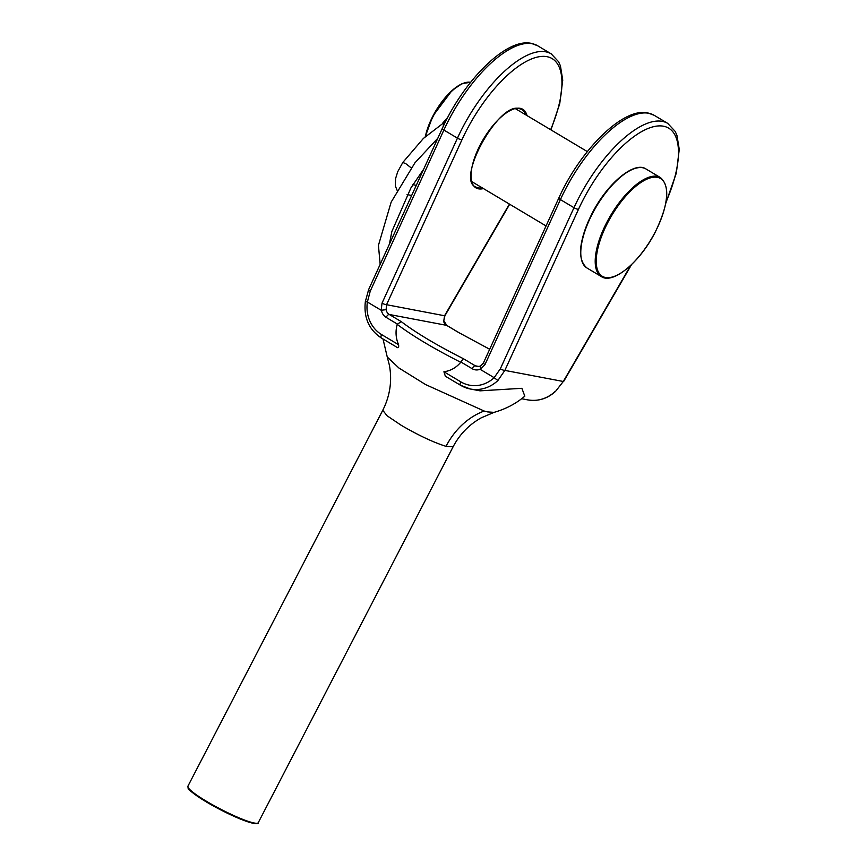 <?xml version="1.0" encoding="UTF-8"?>
<svg xmlns="http://www.w3.org/2000/svg" width="867" height="867" viewBox="0 0 867 867"><rect width="100%" height="100%" fill="white"/><g stroke="black" fill="none" stroke-linecap="round" stroke-linejoin="round"><path stroke-width="1.3" d="M487.59 411.912L494.06 412.367L481.293 417.796C469.145 424.57 459.748 434.215 453.116 446.754L446.006 446.342C433.489 442.398 418.598 435.407 401.345 425.372L387.094 415.781L382.77 410.286L384.645 406.363C390.464 392.805 392.025 378.998 389.326 364.931L387.256 357.009L398.896 367.987L425.589 384.569L484.176 411.034L487.59 411.912M494.06 412.367C505.808 409.018 516.049 403.621 524.817 396.176L521.869 388.308L480.047 390.844L470.423 389.023A36.024 32.578 100.7 0 1 460.702 385.327A3.598 1.452 -59.2 0 1 460.496 385.251A3.598 1.452 -59.2 0 1 460.832 381.87A32.415 29.326 -79.3 0 0 494.157 377.687L500.335 368.811A3.598 0.867 24.6 0 0 504.854 370.404L497.896 380.515A36.024 32.578 100.7 0 1 470.423 389.023L460.496 385.251L445.345 376.202L443.915 371.77L460.832 381.87M550.653 129.703A91.848 37.162 120.8 0 0 540.683 56.507A91.848 37.162 120.8 0 0 461.97 139.75L386.563 304.707L386.129 309.671L381.166 310.256L367.38 302.019A32.415 29.326 -79.3 0 0 381.643 334.608L398.571 344.708C395.764 338.173 395.309 331.4 397.194 324.366L401.226 321.614C416.041 332.863 436.74 345.218 463.325 358.667L460.735 362.287C456.194 367.706 450.58 370.859 443.915 371.77M446.407 376.787L445.345 376.202M489.671 349.271L458.556 332.473L489.692 349.238M463.325 358.667L475.268 365.798A7.207 6.513 -79.3 0 0 477.208 366.546L480.383 366.177L483.418 362.97A3.598 0.867 24.6 0 0 485 364.552L480.361 369.461L494.157 377.687M480.361 369.461L480.188 369.244A10.805 9.775 100.7 0 1 472.114 368.681L460.919 362.005M381.502 338.054A3.598 1.452 -59.2 0 1 381.307 337.978C368.93 329.666 363.609 317.55 365.343 301.618L368.638 289.578A3.598 0.867 24.6 0 0 370.231 291.16L367.38 302.019M666.04 201.903A91.848 37.162 120.8 0 0 663.515 126.224A91.848 37.162 120.8 0 0 578.506 209.294L504.854 370.404L563.301 381.48L555.563 391.353L563.301 381.48L630.721 265.4M509.677 204.244L444.869 315.816L443.796 320.779L444.576 315.696L509.417 204.081M494.266 377.784L497.896 380.515M398.571 344.708C399.037 347.884 398.105 348.512 395.796 346.594L381.307 337.978A3.598 1.452 -59.2 0 1 381.643 334.608M365.69 301.608L367.25 301.976M444.869 315.816L386.563 304.707A3.598 0.867 -155.4 0 1 382.044 303.103L457.451 138.146A95.446 38.625 -59.2 0 1 545.798 51.825A95.446 38.625 -59.2 0 1 551.184 53.841L537.605 45.734A95.446 38.625 120.8 0 0 532.219 43.718A95.446 38.625 120.8 0 0 443.882 130.05L370.231 291.16M480.741 366.134L480.188 369.244M460.735 362.287C433.673 348.545 412.497 335.908 397.194 324.366M442.549 123.32L447.751 117.37M446.342 120.09L443.33 125.542M411.186 167.862L405.832 163.7L402.808 162.465L423.399 138.427L444.717 122.063M484.176 411.034A72.037 59.682 -74.1 0 0 446.006 446.342M206.487 801.303A39.622 5.31 27.4 0 0 258.258 822.675C258.583 824.333 254.822 823.964 246.987 821.548C234.697 817.137 221.172 810.612 206.422 801.975C192.918 793.132 186.893 788.634 188.334 788.515L187.901 786.206A39.622 5.31 27.4 0 0 206.487 801.303M257.044 823.249A38.896 5.213 -152.6 0 1 206.465 801.986M525.727 114.823A45.019 18.218 120.8 0 0 521.858 109.578L519.506 108.7C498.969 101.049 455.608 180.108 475.712 186.904A45.019 18.218 120.8 0 0 478.248 187.857A45.019 18.218 120.8 0 0 482.16 187.825M483.439 188.583A45.745 18.51 -59.2 0 1 478.486 188.822A45.745 18.51 -59.2 0 1 480.188 144.952A45.745 18.51 -59.2 0 1 520.211 108.332A45.745 18.51 -59.2 0 1 527.006 115.593M521.858 109.578A45.019 18.218 120.8 0 0 519.691 108.711M483.418 362.97L558.825 198.012C580.359 150.154 622.885 107.215 647.779 112.894L654.141 115.278A95.446 38.625 120.8 0 0 648.754 113.274A95.446 38.625 120.8 0 0 560.407 199.594L485 364.552M500.335 368.811L573.987 207.701A95.446 38.625 -59.2 0 1 662.334 121.369A95.446 38.625 -59.2 0 1 667.72 123.385L675.198 131.416L676.932 135.317L679.262 149.395L676.347 173.01L665.791 203.29M461.97 139.75A3.598 0.867 24.6 0 1 457.451 138.146L443.882 130.05A3.598 0.867 24.6 0 1 442.289 128.457L368.638 289.578M397.324 324.052L386.129 317.365A10.805 9.775 100.7 0 1 381.426 310.31M458.556 332.473L446.603 325.342L389.283 314.483L401.226 321.614M386.129 309.671A7.207 6.513 -79.3 0 0 389.283 314.483A3.598 1.452 120.8 0 0 386.129 317.365M472.114 368.681A3.598 1.452 120.8 0 1 475.268 365.798L479.18 366.546M558.825 198.012A3.598 0.867 24.6 0 0 560.407 199.594L573.987 207.701A3.598 0.867 24.6 0 0 578.506 209.294M381.166 310.256L382.044 303.103M555.574 391.353C547.37 398.733 538.104 401.584 527.743 399.882A36.024 32.578 -79.3 0 0 555.227 391.375M446.971 325.558A3.598 1.452 120.8 0 0 446.808 325.418A3.598 1.452 120.8 0 0 446.603 325.342A7.207 6.513 100.7 0 1 443.449 320.53M206.389 801.942A38.896 5.213 -152.6 0 1 188.128 787.529M470.553 82.354A42.505 17.199 120.8 0 0 433.186 116.341A42.505 17.199 120.8 0 0 425.708 136.238M425.372 136.553A41.779 16.907 -59.2 0 1 432.882 116.135M660.405 177.583C670.299 186.167 668.609 204.276 655.344 231.922C640.225 261.975 612.871 284.744 601.33 276.562A57.634 23.322 -59.2 0 1 606.737 222.505A57.634 23.322 -59.2 0 1 660.405 177.583L645.98 168.978A57.634 23.322 120.8 0 0 592.302 213.9A57.634 23.322 120.8 0 0 586.905 267.957C577.01 259.374 578.701 241.264 591.966 213.618C607.084 183.566 634.438 160.796 645.98 168.978M607.604 222.895A56.908 23.03 120.8 0 0 605.48 277.483A56.908 23.03 120.8 0 0 655.268 231.922A56.908 23.03 120.8 0 0 657.392 177.345A56.908 23.03 120.8 0 0 607.604 222.895M581.042 257.141A56.908 23.03 -59.2 0 1 592.009 213.683M592.042 213.618A56.908 23.03 -59.2 0 1 633.669 168.946M432.915 116.059A41.779 16.907 -59.2 0 1 463.585 83.232M258.258 822.675L453.116 446.754M442.289 128.457C463.834 80.609 506.35 37.671 531.254 43.35L537.605 45.734M654.141 115.278L667.72 123.385M527.743 399.882L521.782 398.755M563.583 381.599L631.523 264.641M550.946 129.877L559.724 103.812L562.737 80.187L560.44 65.87L558.597 61.741L551.184 53.841M443.796 320.768L446.808 325.418L458.643 332.484M383.019 339.008L387.256 357.009M187.901 786.206L382.77 410.286M425.253 136.661L432.839 116.07L452.097 90.396L462.209 83.546L470.575 82.332M546.047 225.951L472.027 181.767M601.33 276.562L586.905 267.957M587.327 151.595L515.594 108.776M412.898 184.693L416.29 185.332M423.692 169.152L410.936 187.89L391.819 231.608L389.413 244.136M437.846 138.2L414.957 162.79L391.158 202.109L378.435 245.372L380.169 264.348M407.067 194.587L411.662 195.454M397.108 190.285L395.352 186.015L395.569 178.613L397.725 171.709L402.808 162.465"/></g></svg>
